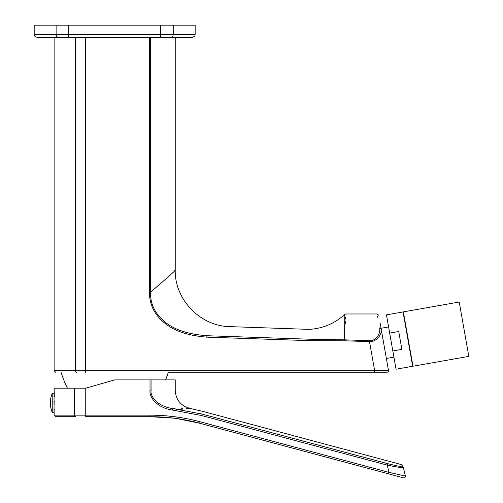 <?xml version="1.0" encoding="UTF-8"?>
<svg xmlns="http://www.w3.org/2000/svg" width="503" height="503" viewBox="0 0 503 503"><rect width="100%" height="100%" fill="white"/><g stroke="black" fill="none" stroke-linecap="round" stroke-linejoin="round"><path stroke-width="0.75" d="M388.448 370.434L388.473 370.428A1.534 1.534 -90 0 1 386.964 372.233L168.329 372.233A122.644 122.644 0 0 1 165.581 379.897M379.652 327.906L379.708 328.233A1.534 1.201 170 0 1 381.205 329.195L388.473 370.428L381.205 329.195C377.942 310.691 377.942 310.691 381.205 329.195C382.142 336.161 374.528 342.405 369.504 341.612L369.529 340.682L344.612 339.846C346.196 305.686 346.196 305.686 344.612 339.846L344.586 340.808L308.892 340.632L206.859 337.155C186.846 335.551 172.114 330.264 162.651 321.285C153.786 313.356 149.391 303.655 149.485 292.193L150.498 292.193C168.304 277.008 176.547 269.595 175.226 269.941C176.528 269.614 168.285 277.027 150.498 292.193L150.498 37.417M381.268 331.345L381.255 329.534M377.916 317.915L377.64 316.312M379.715 328.258C376.426 309.32 376.426 309.32 379.715 328.258C380.601 335.935 373.584 341.625 369.529 340.682M388.586 326.937L381.041 328.27L380.105 322.957M386.964 372.233A1.534 1.534 -90 0 0 388.473 370.428L374.634 370.698L369.504 341.612L344.586 340.808M345.316 323.951L345.435 321.675M345.574 319.021L345.68 317.06M228.991 327.044L229.972 326.629C200.376 326.321 174.503 299.524 175.226 269.941L174.327 270.865M308.892 339.192C308.716 326.139 308.716 326.139 308.892 339.192L206.903 335.721C238.221 323.498 238.221 323.498 206.903 335.721C186.858 334.181 172.252 329.031 163.079 320.285C154.49 312.633 150.296 303.265 150.498 292.193M344.586 339.846C344.813 306.346 344.813 306.352 344.586 339.846L308.955 339.198C309.32 326.126 309.32 326.126 308.955 339.198L308.892 340.632M195.158 34.349C194.567 35.254 196.283 35.958 192.089 37.417L37.253 37.417C33.06 35.958 34.776 35.254 34.185 34.349L56.11 34.349L56.11 25.15L195.158 25.15L195.158 34.349L56.11 34.349A3.068 2.521 -90 0 0 58.625 37.417M175.226 269.941L175.226 37.417L160.639 37.417L160.639 25.15M68.704 25.15L68.704 37.417L54.117 37.417L54.117 370.698L55.651 372.233M56.11 25.15L34.185 25.15L34.185 34.349M61.014 372.233A122.644 122.644 0 0 0 67.301 387.976L68.219 388.19M206.859 337.155L206.903 335.721M386.367 358.469L393.912 357.136M389.674 333.105L386.461 314.859L403.066 311.935L412.649 366.285L396.043 369.215L389.674 333.105L398.734 331.508L401.884 349.371L392.824 350.968M403.368 311.879L412.95 366.234L468.815 356.382L459.226 302.033L403.368 311.879M186.248 408.361L190.015 408.398C180.81 405.883 175.88 399.872 175.226 390.359L175.226 379.897L114.671 379.897L85.755 388.19L54.117 388.19L54.318 396.76M176.484 418.534L199.66 423.237L403.488 477.85A1.534 1.534 105 0 0 405.374 476.027L403.393 467.45C403.022 468.041 397.647 467.268 387.26 465.118L201.728 415.572L172.711 410.083C157.099 408.071 149.165 397.068 150.02 390.862L150.02 379.897M192.001 419.779L200.068 421.753C183.652 417.364 166.939 415.164 149.944 415.157L150.146 415.157M85.743 416.691L149.932 416.691L85.743 416.691L85.755 388.19M405.374 476.027L388.932 472.361L388.517 473.839L199.66 423.237C183.369 418.88 166.795 416.698 149.932 416.691L149.944 415.157L74.362 415.157A1.534 1.125 -90 0 0 75.488 416.691L55.651 416.691L54.117 415.157L74.362 415.157L74.362 388.19M149.932 416.691L173.661 418.156M159.916 415.415L160.834 415.459M168.568 416.05L178.169 417.226M185.073 418.37L186.097 418.559M403.356 467.274L403.393 467.45A1.534 1.528 167 0 0 402.299 466.319C401.815 464.212 401.815 464.212 402.299 466.319C402.06 466.916 397.175 466.023 387.637 463.64L202.105 414.101L387.637 463.64L387.26 465.118L388.932 472.361L200.068 421.753L199.66 423.237M172.711 410.083L172.869 408.568C157.477 406.55 150.208 396.326 151.057 390.862C182.979 389.963 182.979 389.963 151.057 390.862L151.057 379.897M54.557 401.664C54.047 392.503 54.047 392.503 54.557 401.664L54.054 401.664M54.557 404.116C54.047 413.277 54.047 413.277 54.557 404.116L54.054 404.116M54.054 411.171L54.318 409.021M54.054 402.89L54.054 412.397L52.218 412.397L52.218 393.384L54.054 393.384L54.054 402.89M397.804 474.342L399.866 474.801M400.684 474.983L402.079 475.291M393.824 465.168L396.031 465.64M399.747 466.306L400.13 466.356M201.728 415.572L202.105 414.101L172.869 408.568C195.535 408.26 195.535 408.26 172.869 408.568L175.132 408.499M181.721 408.373L182.331 408.373M149.485 292.193L149.485 37.417M374.616 372.233L374.634 370.698L85.51 370.698L85.51 37.417M170.718 37.417A3.068 2.521 -90 0 0 173.233 34.349L173.233 25.15M85.491 372.233L85.51 370.698L54.117 370.698M76.619 372.233A1.534 1.094 -90 0 1 75.519 370.698L75.519 37.417M150.02 390.862L151.057 390.862M202.105 414.101C203.074 410.492 203.074 410.492 202.105 414.101L200.54 413.686M178.59 409.297L183.406 410.046M229.972 326.629L309.182 329.377C322.807 328.541 334.684 323.542 344.807 314.381L345.844 313.973L377.231 313.973L378.74 315.243M54.117 401.664L54.117 404.116M54.117 411.171L54.117 415.157M52.218 393.384A25.477 25.477 0 0 0 52.218 412.397M190.015 408.398L202.835 411.391L401.935 464.741L403.035 465.879"/></g></svg>

